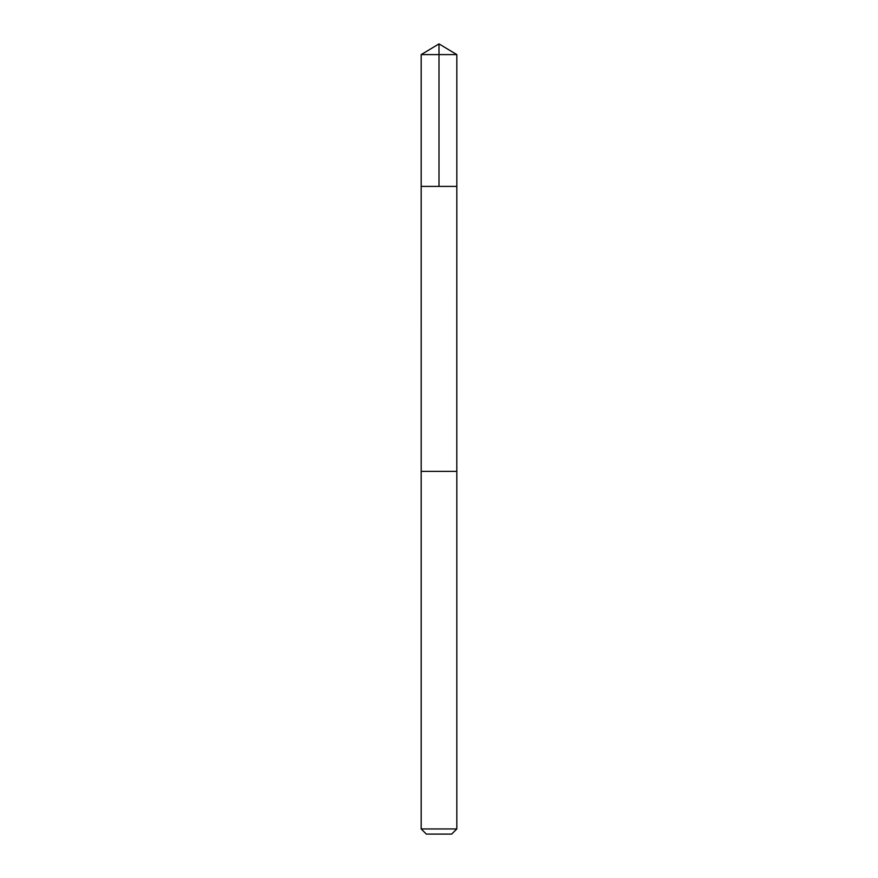 <?xml version="1.0" encoding="UTF-8"?>
<svg xmlns="http://www.w3.org/2000/svg" width="878" height="878" viewBox="0 0 878 878"><rect width="100%" height="100%" fill="white"/><g stroke="black" fill="none" stroke-linecap="round" stroke-linejoin="round"><path stroke-width="1.32" d="M424.381 186.399L456.812 186.399L456.812 54.601L421.188 54.601L421.188 186.399L456.812 186.399L456.801 471.387L421.199 471.387L421.188 186.399L424.381 186.399M456.812 471.387L421.188 471.387L421.188 828.953L456.812 828.953L456.812 471.387M456.812 828.953L451.665 834.1L426.335 834.1L421.188 828.953M439 186.399L439 43.9L421.188 54.601M439 43.9L456.812 54.601"/></g></svg>

